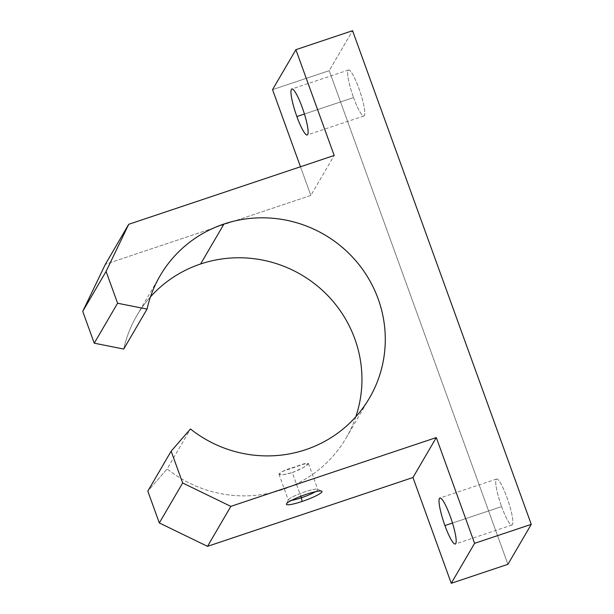 <?xml version="1.0" encoding="UTF-8"?>
<svg xmlns="http://www.w3.org/2000/svg" width="614" height="614" viewBox="0 0 614 614"><rect width="100%" height="100%" fill="white"/><g stroke="black" fill="none" stroke-linecap="round" stroke-linejoin="round"><path stroke-width="0.46" stroke-dasharray="3.07 2.3" d="M355.79 416.799A121.227 118.302 -149.7 0 1 346.142 437.959A121.227 118.302 -149.7 0 1 167.131 468.935L190.47 428.971L167.131 468.935L147.805 491.131L167.131 468.935A121.227 118.302 30.3 0 0 355.79 416.799M292.256 472.626C310.661 465.458 314.33 459.188 295.71 466.724C276.576 471.836 272.854 478.114 292.256 472.626L283.069 474.699L278.917 474.085L282.808 471.337L303.746 464.115L308.374 463.424L303.853 467.277L292.256 472.626L300.822 496.281L292.256 472.626M123.729 349.044A121.227 118.302 -149.7 0 1 136.784 315.68A121.227 118.302 -149.7 0 1 150.476 296.877A121.227 118.302 30.3 0 0 123.729 349.044M507.924 564.312L329.227 70.664L352.566 30.7L329.227 70.664L272.547 89.644L329.227 70.664L507.924 564.312M501.615 506.588A24.245 4.022 -108.5 0 0 512.69 519.283A24.245 4.022 -108.5 0 0 498.537 480.194A24.245 4.022 -108.5 0 0 501.615 506.588A24.245 4.022 71.5 0 1 496.58 479.035A24.245 4.022 71.5 0 1 508.093 500.74A24.245 4.022 71.5 0 1 511.984 525.008A24.245 4.022 71.5 0 1 501.615 506.588L452.487 523.044L501.615 506.588M353.549 97.557A24.245 4.022 -108.5 0 0 364.624 110.251A24.245 4.022 -108.5 0 0 350.471 71.163A24.245 4.022 -108.5 0 0 353.549 97.557A24.245 4.022 71.5 0 1 348.514 70.004A24.245 4.022 71.5 0 1 360.027 91.716A24.245 4.022 71.5 0 1 363.918 115.985A24.245 4.022 71.5 0 1 353.549 97.557L304.421 114.02L353.549 97.557M300.469 166.762L310.845 195.429L334.185 155.472L310.845 195.429L105.393 264.258L310.845 195.429L300.469 166.762M315.581 491.661A15.657 2.218 160.1 0 0 317.814 489.496A15.657 2.218 160.1 0 0 302.334 492.743A15.657 2.218 160.1 0 0 288.357 500.157A15.657 2.218 160.1 0 0 291.458 500.395A15.657 2.218 -19.9 0 1 288.403 499.804A15.657 2.218 -19.9 0 1 302.334 492.743A15.657 2.218 -19.9 0 1 317.553 489.258A15.657 2.218 -19.9 0 1 315.581 491.661M369.482 397.995L346.142 437.959M160.124 275.717L136.784 315.68M496.58 479.035L439.9 498.015M511.984 525.008L455.304 543.996M348.514 70.004L291.834 88.992M363.918 115.985L307.238 134.965M278.917 474.085L288.357 500.157M308.374 463.424L317.814 489.496M288.403 499.804L286.431 503.902M317.553 489.258L321.69 491.139"/><path stroke-width="0.92" d="M190.47 428.971A121.227 118.302 30.3 0 0 369.482 397.995A121.227 118.302 30.3 0 0 357.01 262.178A121.227 118.302 30.3 0 0 223.957 224.026L200.617 263.982A121.227 118.302 -149.7 0 1 325.604 293.392A121.227 118.302 -149.7 0 1 355.79 416.799A121.227 118.302 30.3 0 0 325.604 293.392A121.227 118.302 30.3 0 0 200.617 263.982L223.957 224.026A121.227 118.302 30.3 0 0 160.124 275.717A121.227 118.302 30.3 0 0 147.068 309.088L123.729 349.044L147.068 309.088L117.589 303.239L106.076 271.419L128.733 224.294L334.185 155.472L295.887 49.688L272.547 89.644L300.469 166.762L272.547 89.644L295.887 49.688L352.566 30.7L531.264 524.356L507.924 564.312L531.264 524.356L474.591 543.336L436.301 437.559L230.849 506.381L207.509 546.345L412.961 477.515L436.301 437.559L412.961 477.515L451.252 583.3L474.591 543.336L451.252 583.3L507.924 564.312L451.252 583.3L412.961 477.515L207.509 546.345L230.849 506.381L182.657 482.988L171.145 451.175L190.47 428.971L171.145 451.175L147.805 491.131L171.145 451.175L182.657 482.988L159.318 522.951L182.657 482.988L230.849 506.381L436.301 437.559L474.591 543.336L531.264 524.356L352.566 30.7L295.887 49.688L334.185 155.472L128.733 224.294L105.393 264.258L128.733 224.294L106.076 271.419L82.736 311.382L106.076 271.419L117.589 303.239L94.249 343.195L117.589 303.239L147.068 309.088A121.227 118.302 -149.7 0 1 223.957 224.026A121.227 118.302 -149.7 0 1 383.758 358.261A121.227 118.302 -149.7 0 1 190.47 428.971M150.476 296.877A121.227 118.302 -149.7 0 1 200.617 263.982A121.227 118.302 30.3 0 0 150.476 296.877M302.103 501.454A18.942 2.686 -19.9 0 1 289.892 501.239A18.942 2.686 -19.9 0 1 320.569 490.962A18.942 2.686 -19.9 0 1 302.103 501.454A18.942 2.686 160.1 0 0 321.69 491.139A18.942 2.686 160.1 0 0 303.278 495.36A18.942 2.686 160.1 0 0 286.431 503.902A18.942 2.686 160.1 0 0 302.103 501.454L301.359 497.777A15.657 2.218 160.1 0 0 315.581 491.661A15.657 2.218 -19.9 0 1 301.359 497.777L300.822 496.281L301.359 497.777A15.657 2.218 -19.9 0 1 291.458 500.395A15.657 2.218 160.1 0 0 301.359 497.777L302.103 501.454M296.869 116.545A24.245 4.022 71.5 0 1 293.799 90.151A24.245 4.022 71.5 0 1 307.944 129.239A24.245 4.022 71.5 0 1 296.869 116.545A24.245 4.022 -108.5 0 0 307.238 134.965A24.245 4.022 -108.5 0 0 303.354 110.704A24.245 4.022 -108.5 0 0 291.834 88.992A24.245 4.022 -108.5 0 0 296.869 116.545L304.421 114.02L296.869 116.545M444.935 525.576A24.245 4.022 71.5 0 1 441.865 499.182A24.245 4.022 71.5 0 1 456.01 538.271A24.245 4.022 71.5 0 1 444.935 525.576A24.245 4.022 -108.5 0 0 455.304 543.996A24.245 4.022 -108.5 0 0 451.42 519.728A24.245 4.022 -108.5 0 0 439.9 498.015A24.245 4.022 -108.5 0 0 444.935 525.576L452.487 523.044L444.935 525.576M105.393 264.258L82.736 311.382L94.249 343.195L123.729 349.044L94.249 343.195L82.736 311.382L105.393 264.258M147.805 491.131L159.318 522.951L207.509 546.345L159.318 522.951L147.805 491.131"/></g></svg>
